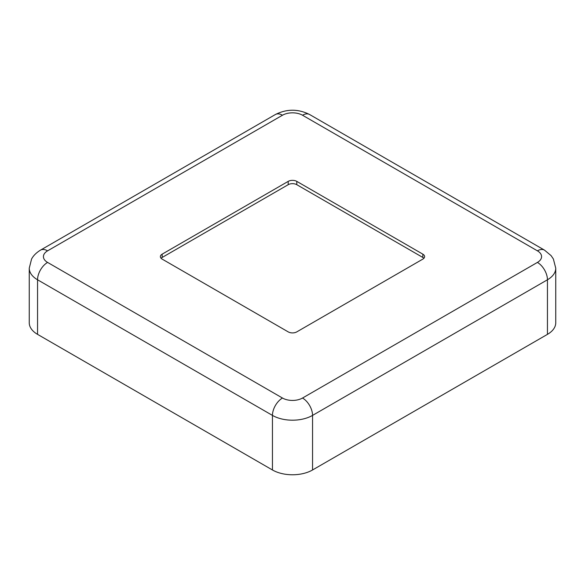 <?xml version="1.0" encoding="UTF-8"?>
<svg xmlns="http://www.w3.org/2000/svg" width="585" height="585" viewBox="0 0 585 585"><rect width="100%" height="100%" fill="white"/><g stroke="black" fill="none" stroke-linecap="round" stroke-linejoin="round"><path stroke-width="0.88" d="M423.898 258.285A6.077 3.51 0 0 0 422.838 257.458L296.8 184.692A6.077 3.51 0 0 0 288.2 184.692L162.162 257.458A6.077 3.51 0 0 0 161.102 258.285M537.418 262.416A14.179 8.183 180 0 0 537.418 250.841L302.525 115.23A14.179 8.183 180 0 0 282.475 115.23L47.582 250.841A14.179 8.183 180 0 0 47.582 262.416L282.475 398.034A14.179 8.183 180 0 0 302.525 398.034L537.418 262.416A14.179 8.183 -120 0 1 547.443 279.784A28.358 16.373 0 0 0 555.75 268.208L555.75 322.788A28.358 16.373 180 0 1 547.443 334.364L547.443 279.784L312.551 415.401L312.551 469.974L547.443 334.364M312.551 469.974A28.358 16.373 180 0 1 272.449 469.974L272.449 415.401L37.557 279.784L37.557 334.364L272.449 469.974M37.557 334.364A28.358 16.373 180 0 1 29.25 322.788L29.25 268.208A28.358 16.373 0 0 0 37.557 279.784A14.179 8.183 120 0 1 47.582 262.416M288.2 184.692L288.2 181.379L162.162 254.153A6.077 3.51 180 0 0 160.385 256.632A6.077 3.51 180 0 0 162.162 259.111L288.2 331.878A6.077 3.51 180 0 0 296.8 331.878L422.838 259.111A6.077 3.51 180 0 0 424.615 256.632A6.077 3.51 180 0 0 422.838 254.153L296.8 181.379L296.8 184.692M288.2 181.379A6.077 3.51 180 0 1 296.8 181.379M302.525 398.034A14.179 8.183 60 0 1 312.551 415.401A28.358 16.373 0 0 1 272.449 415.401A14.179 8.183 -60 0 1 282.475 398.034M537.418 250.841A14.179 8.183 -60 0 1 544.511 250.139L309.619 114.528A14.179 8.183 120 0 0 302.525 115.23M282.475 115.23A14.179 8.183 -120 0 0 275.381 114.528L40.489 250.139A14.179 8.183 60 0 1 47.582 250.841M162.162 254.153L162.162 257.458M422.838 257.458L422.838 254.153M40.489 250.139C34.676 253.671 32.336 257.502 31.546 259.118L29.25 268.208M309.619 114.528C298.204 108.795 286.796 108.795 275.381 114.528M555.75 268.208L553.381 258.994L551.107 255.638L544.511 250.139"/></g></svg>
